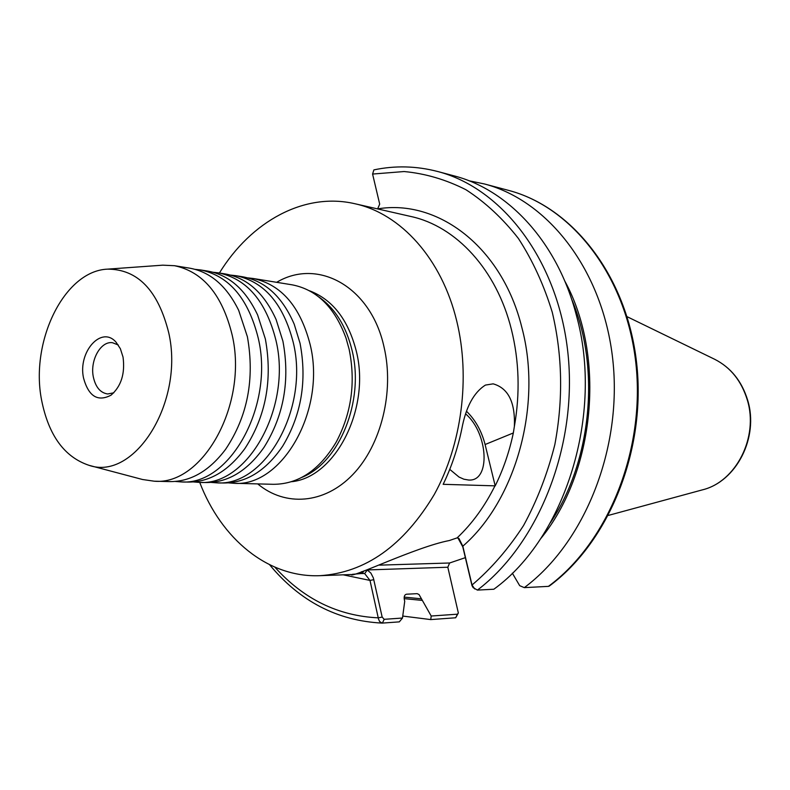 <?xml version="1.0" encoding="UTF-8"?>
<svg xmlns="http://www.w3.org/2000/svg" width="790" height="790" viewBox="0 0 790 790"><rect width="100%" height="100%" fill="white"/><g stroke="black" fill="none" stroke-linecap="round" stroke-linejoin="round"><path stroke-width="1.19" d="M195.219 269.37L200.729 269.963C229.179 275.977 248.346 298.689 258.231 338.1C274.555 405.892 229.337 486.393 180.762 481.89L175.291 481.446M213.152 272.274L218.534 272.866C246.924 278.85 266.052 301.326 275.937 340.283C292.27 407.294 247.27 486.808 198.794 482.364L193.451 481.94M230.68 275.108L235.943 275.69C264.255 281.655 283.353 303.893 293.238 342.416C309.571 408.657 264.788 487.223 216.421 482.818L211.197 482.413M247.803 277.882L252.958 278.455C281.2 284.4 300.259 306.411 310.134 344.499C326.468 410 281.902 487.618 233.643 483.273L228.547 482.878M465.735 413.97C488.378 433.345 490.926 482.058 468.48 480.014L463.839 479.194L459.01 477.041L449.757 469.359M319.871 575.683L351.234 574.537C350.128 578.991 416.004 546.897 449.312 540.538L457.124 537.881C472.114 523.721 484.724 506.38 494.955 485.85L495.192 485.87C503.309 469.398 509.362 451.762 513.332 432.959L514.369 426.472C520.176 393.252 519.198 360.931 511.416 329.509C496.604 269.686 456.087 226.266 410.968 216.509L354.927 203.741C400.649 213.606 441.778 258.626 456.729 321.017C470.534 377.63 461.814 444.572 434.293 494.461C403.641 545.663 365.503 572.74 319.871 575.683C267.889 577.796 221.249 538.889 199.722 482.384M495.192 485.87L485.1 444.523C481.604 431.073 475.442 420.023 466.613 411.373M494.955 485.85L443.16 484.319C451.455 467.166 457.657 448.809 461.745 429.227C465.833 407.156 473.733 392.433 485.445 385.076L493.167 383.851C508.286 388.137 515.347 402.337 514.369 426.472M107.509 269.143L162.76 265.173L174.531 265.707C203.05 271.75 222.257 294.808 232.132 334.881C248.445 403.828 202.921 485.771 154.218 481.199L142.556 479.51L89.013 465.32C64.444 457.094 48.654 435.418 41.623 400.283C29.892 341.695 64.158 270.832 107.509 269.143C137.717 269.143 158.128 290.384 168.754 332.866C184.554 401.972 134.557 481.288 89.013 465.32M174.531 265.707L189.847 268.195C210.397 271.948 226.671 286 238.689 310.361L247.398 336.757C254.854 378.924 247.586 416.449 225.594 449.332C209.232 471.008 190.617 481.762 169.732 481.604L154.218 481.199M123.043 357.11C125.195 373.591 121.196 386.28 111.064 395.158C97.763 402.1 88.589 396.402 83.543 378.055C77.716 351.965 101.495 325.125 116.051 342.198L120.376 348.716L123.043 357.11M113.78 392.818L107.667 393.973C100.37 392.847 95.59 387.189 93.338 376.988C89.813 360.467 100.676 340.826 112.506 342.722L118.273 344.993M200.729 269.963L207.908 271.128C229.07 275.038 245.641 289.644 257.619 314.963L265.361 338.979C272.718 379.575 265.944 416.034 245.048 448.335C228.547 470.968 209.538 482.206 188.02 482.078L180.762 481.89M218.534 272.866L225.545 274.002C247.349 278.06 264.206 293.248 276.115 319.565L282.909 341.142C290.157 380.188 283.877 415.56 264.077 447.259C247.458 470.88 228.063 482.641 205.884 482.542L198.794 482.364M235.943 275.69L242.787 276.806C265.252 281.033 282.385 296.823 294.196 324.176L300.042 343.255C307.172 380.76 301.385 415.036 282.702 446.093C265.993 470.751 246.213 483.055 223.353 483.006L216.421 482.818M458.348 612.991L455.682 617.77L430.738 619.587L431.202 616.022L457.44 614.186L458.348 613L447.821 567.23L449.619 562.994L465.359 557.651M252.958 278.455L292.27 284.854C316.889 289.673 334.812 307.458 346.05 338.209L349.141 349.318C355.816 382.202 351.52 413.091 336.273 441.975C319.486 470.08 298.551 484.191 273.468 484.31L233.643 483.273M219.403 273.004C251.102 221.457 304.229 191.921 354.927 203.741M477.417 590.091C538.958 543.51 577.776 445.323 567.921 353.13C558.214 260.828 502.697 188.346 437.709 171.509L454.062 175.864C508.553 189.797 557.533 242.461 576.265 314.845C604.034 413.782 565.442 537.417 493.849 589.231L477.417 590.091L473.151 587.642L471.986 585.617L462.802 546.877L457.943 537.98M367.103 569.867L370.885 573.096L373.344 577.895L382.163 617.069L384.187 619.321L402.485 618.037L399.315 621.868L382.163 623.103L379.625 621.533L378.499 619.014L369.997 580.423L364.664 573.55L360.892 573.53L361.405 571.792M430.738 619.587L402.752 616.062M402.485 618.037L404.717 601.348L404.371 599.788C403.818 596.549 404.529 594.692 406.524 594.208L417.1 593.655L419.016 594.505L431.202 616.022M421.801 600.361L404.184 598.642M457.124 537.881L458.911 538.415L462.822 546.186L472.025 585.015L474.75 588.965M352.3 574.34L360.882 573.56M564.633 280.756C606.127 356.102 595.176 472.756 540.38 539.057M548.428 586.368L549.287 586.071C609.347 541.723 646.427 449.629 636.621 362.975C626.954 276.263 572.809 207.138 508.464 190.36C572.049 206.881 626.164 275.759 635.822 362.827C645.618 449.816 608.261 542.266 548.428 586.368L524.303 587.632C584.738 542.69 622.599 448.295 612.773 359.539C603.096 270.694 548.487 200.581 484.398 183.952L508.464 190.36M468.974 180.772L484.398 183.952M524.303 587.632L519.692 585.676L512.335 573.155M437.709 171.509C416.37 165.959 395.099 165.416 373.887 169.889L372.584 174.057L379.694 204.106L377.64 208.886C437.907 198.794 502.144 247.053 521.854 327.504C542.572 404.628 516.048 500.159 462.822 546.186L462.802 546.877M362.067 571.585L361.474 573.204M274.881 567.171C303.488 599.027 337.962 615.914 378.301 617.849L382.163 617.069M343.186 574.824L369.997 580.423L373.838 579.663M447.821 567.23L367.36 569.946L364.664 573.55M471.986 585.617L472.025 585.015C491.281 568.652 508.454 548.823 523.553 525.528C537.111 500.574 547.549 473.585 554.847 444.563C563.31 399.414 562.45 355.322 552.269 312.287C543.935 285.042 532.648 260.443 518.428 238.511C502.796 218.504 485.317 202.26 465.991 189.758C445.965 179.597 425.346 173.524 404.115 171.539L372.584 174.057M513.332 432.959L485.1 444.523M291.599 481.703C335.385 477.545 370.826 408.44 356.32 351.234C348.242 319.733 332.649 299.588 309.532 290.779M276.668 282.316C317.896 257.619 370.945 286.632 384.039 347.027C394.506 391.643 381.175 445.214 352.735 474.652C324.315 504.227 285.141 506.854 257.728 483.905M627.082 316.681L714.683 359.282C730.582 367.38 741.455 380.938 747.301 399.947C758.874 437.087 736.023 481.89 702.379 489.869L608.418 515.396M318.844 296.961C335.138 308.446 346.247 326.369 352.152 350.721C364.546 400.846 339.473 462.466 301.889 477.367M571.427 298.65C600.677 367.103 591.868 460.925 550.373 522.743M421.445 598.82L404.204 597.121M379.654 565.136L449.619 562.994M382.38 623.103L384.187 619.321M363.736 571.032L362.59 573.106M457.44 614.186L455.682 617.77M714.683 359.282C730.849 367.548 741.84 381.195 747.656 400.204C759.121 437.147 736.537 481.633 702.379 489.869M269.607 564.741C299.854 601.358 337.37 620.812 382.163 623.103M238.689 310.361L238.175 309.275"/></g></svg>
